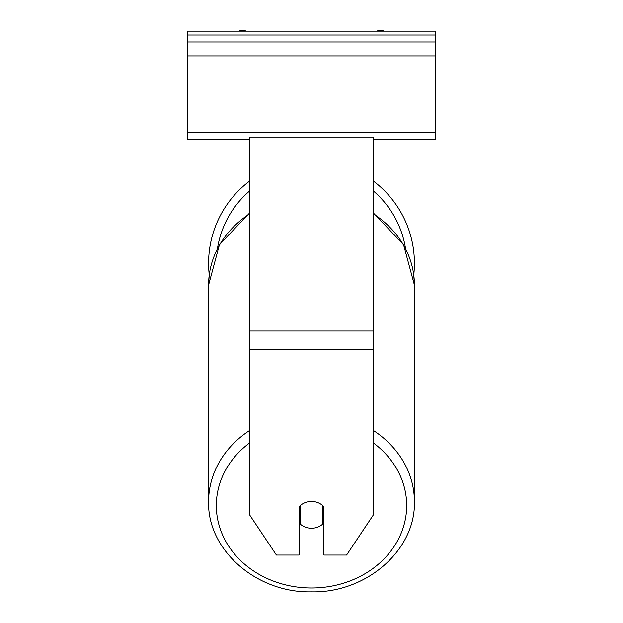 <?xml version="1.0" encoding="UTF-8"?>
<svg xmlns="http://www.w3.org/2000/svg" width="623" height="623" viewBox="0 0 623 623"><rect width="100%" height="100%" fill="white"/><g stroke="black" fill="none" stroke-linecap="round" stroke-linejoin="round"><path stroke-width="0.93" d="M414.412 263.288A102.912 102.912 0 0 0 373.403 181.075A102.912 102.912 0 0 1 413.758 274.868L414.412 285.03A102.912 89.128 0 0 0 373.403 213.829M249.597 430.485A102.912 89.128 180 0 0 208.588 501.686L208.588 285.03L209.242 274.868A102.912 102.912 0 0 1 249.597 181.075A102.912 102.912 0 0 0 208.588 263.288M299.118 506.803A15.474 13.402 0 0 1 311.5 501.437A15.474 13.402 0 0 1 323.882 506.803L323.882 555.046L346.598 555.046L373.403 514.839L373.403 137.076L249.597 137.076L249.597 514.839L276.402 555.046L299.118 555.046L299.118 506.803M311.5 501.437A15.474 13.402 180 0 0 300.668 505.269L300.668 524.41A15.474 13.402 180 0 0 311.5 528.242A15.474 13.402 180 0 0 322.332 524.41L322.332 505.269A15.474 13.402 180 0 0 311.5 501.437M299.118 515.922A15.474 13.402 180 0 0 300.668 517.448M322.332 517.448A15.474 13.402 180 0 0 323.882 515.922M435.306 31.15L187.694 31.15L187.694 41.982L435.306 41.982L435.306 31.15M435.306 41.982L435.306 139.482L373.403 139.482M249.597 139.482L187.694 139.482L187.694 41.982M383.869 31.15A6.962 6.962 0 0 0 377.008 31.15M245.992 31.15A6.962 6.962 0 0 0 239.131 31.15M405.48 248.266A95.179 95.179 0 0 0 373.403 190.988M249.597 190.988A95.179 95.179 0 0 0 217.52 248.266M373.403 349.791L249.597 349.791M373.403 331.008L249.597 331.008M373.403 442.945A95.179 82.423 0 0 1 400.776 534.137A95.179 82.423 0 0 1 311.5 587.98A95.179 82.423 0 0 1 222.224 534.137A95.179 82.423 0 0 1 249.597 442.945M249.597 212.98L219.46 244.66L208.588 285.03A102.912 89.128 0 0 1 249.597 213.829M373.403 212.98L403.54 244.66L414.412 285.03L414.412 501.686C415.728 550.358 366.098 593.112 311.5 591.85C366.098 593.112 415.728 550.358 414.412 501.686A102.912 89.128 180 0 0 373.403 430.485M435.306 35.02L187.694 35.02M435.306 132.512L187.694 132.512M435.306 55.914L187.694 55.914M311.5 591.85C256.902 593.112 207.272 550.358 208.588 501.686C207.272 550.358 256.902 593.112 311.5 591.85"/></g></svg>
